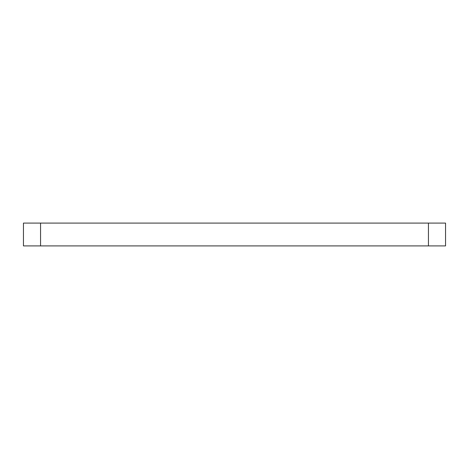 <?xml version="1.0" encoding="UTF-8"?>
<svg xmlns="http://www.w3.org/2000/svg" width="469" height="469" viewBox="0 0 469 469"><rect width="100%" height="100%" fill="white"/><g stroke="black" fill="none" stroke-linecap="round" stroke-linejoin="round"><path stroke-width="0.7" d="M445.55 245.908L23.45 245.908L40.563 245.908L40.563 223.092L23.45 223.092L23.45 245.908L23.45 223.092L428.437 223.092L40.563 223.092L40.563 245.908L445.55 245.908L445.55 223.092L428.437 223.092L428.437 245.908L428.437 223.092L445.55 223.092L445.55 245.908"/></g></svg>
